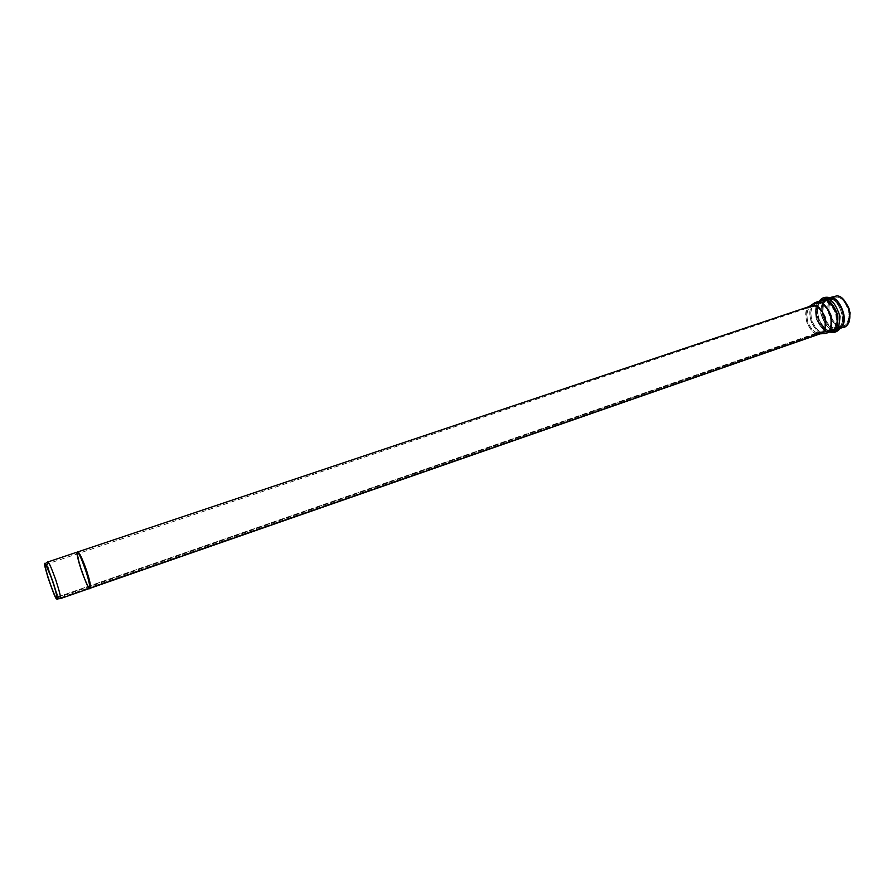 <?xml version="1.0" encoding="UTF-8"?>
<svg xmlns="http://www.w3.org/2000/svg" width="895" height="895" viewBox="0 0 895 895"><rect width="100%" height="100%" fill="white"/><g stroke="black" fill="none" stroke-linecap="round" stroke-linejoin="round"><path stroke-width="0.67" stroke-dasharray="4.47 3.36" d="M47.871 562.015C44.079 557.44 58.399 600.131 59.551 598.061L56.385 598.498L59.551 598.061L88.762 587.892L59.551 598.061L60.088 598.61L59.551 598.061C58.824 600.467 45.432 562.351 47.614 562.161M77.16 552.125C73.569 549.575 87.453 590.252 88.762 587.892L89.589 588.429M811.094 305.419C806.552 306.772 805.097 312.299 806.742 321.999C810.624 330.277 814.383 334.26 818.041 333.936L89.41 587.668C88.102 590.029 74.207 549.362 77.82 551.902L78.559 552.327C79.644 552.942 82.206 558.748 86.256 569.746C90.037 581.873 91.368 588.026 90.238 588.194L89.41 587.668L818.041 333.936L820.749 333.634M830.124 297.532L827.853 298.292L832.439 298.415L829.62 297.755C824.194 296.648 821.286 301.76 820.905 313.116C824.843 324.762 829.385 330.434 834.554 330.121L835.348 329.338C831.298 329.707 827.159 325.388 822.919 316.382C821.174 305.822 822.818 299.791 827.853 298.292L831.824 298.136L827.853 298.292C822.818 299.791 821.174 305.822 822.919 316.382C827.159 325.388 831.298 329.707 835.348 329.338L841.244 327.279C837.921 327.581 834.151 324.281 829.956 317.378C826.823 308.406 827.226 301.906 831.175 297.878M841.065 326.026C845.943 327.212 848.628 322.67 849.109 312.433C845.518 301.85 841.378 296.771 836.702 297.218C831.847 296.223 829.229 300.787 828.859 310.912C832.361 321.283 836.433 326.328 841.065 326.026C837.328 326.384 833.513 322.424 829.609 314.167C828.009 304.468 829.531 298.93 834.196 297.543L836.702 297.218C840.383 296.748 844.231 300.608 848.247 308.809C849.993 318.598 848.527 324.225 843.828 325.702L841.065 326.026L835.158 328.085L837.91 327.76C842.587 326.295 844.041 320.656 842.284 310.845C838.257 302.633 834.42 298.751 830.75 299.221L828.255 299.534C823.613 300.91 822.102 306.459 823.724 316.181C827.618 324.46 831.433 328.431 835.158 328.085L841.065 326.026M835.158 328.085C831.433 328.431 827.618 324.46 823.724 316.181C822.102 306.459 823.613 300.91 828.255 299.534L830.75 299.221C834.42 298.751 838.257 302.633 842.284 310.845C844.041 320.656 842.587 326.295 837.91 327.76L835.158 328.085L833.692 329.528C835.997 330.065 838.313 328.789 840.651 325.713C846.312 317.96 837.496 299.646 831.668 299.478L829.005 298.863C823.87 297.8 821.118 302.644 820.76 313.418C824.485 324.46 828.804 329.83 833.692 329.528L835.158 328.085M831.019 330.96L831.153 330.971C836.489 332.179 839.342 327.145 839.711 315.879C835.717 304.345 831.209 298.829 826.174 299.31L820.939 301.145C816.945 305.106 816.509 311.661 819.641 320.813C823.87 327.872 827.662 331.262 831.019 330.96L833.692 329.528C828.804 329.83 824.485 324.46 820.76 313.418C821.118 302.644 823.87 297.8 829.005 298.863L831.668 299.478C837.496 299.646 846.312 317.96 840.651 325.713C838.313 328.789 835.997 330.065 833.692 329.528L831.019 330.96C827.662 331.262 823.87 327.872 819.641 320.813C816.509 311.661 816.945 305.106 820.939 301.145L826.174 299.31C831.209 298.829 835.717 304.345 839.711 315.879C839.342 327.145 836.489 332.179 831.153 330.971L829.81 330.445C834.822 331.575 837.496 326.843 837.832 316.248C834.084 305.419 829.844 300.228 825.112 300.675L820.2 302.387C810.859 309.155 823.915 334.103 829.687 330.434L831.019 330.96M829.687 330.434C823.915 334.103 810.859 309.155 820.2 302.387L825.112 300.675C829.844 300.228 834.084 305.419 837.832 316.248C837.496 326.843 834.822 331.575 829.81 330.445L831.22 330.098C835.863 328.644 837.306 322.994 835.538 313.161C831.511 304.915 827.674 301.022 824.015 301.481L821.532 301.794C816.911 303.17 815.423 308.719 817.057 318.463C820.961 326.764 824.765 330.747 828.468 330.412L829.687 330.434M823.064 332.302L825.805 331.989C830.437 330.535 831.858 324.885 830.068 315.029C826.04 306.761 822.214 302.857 818.578 303.315L816.095 303.629C811.496 304.982 810.02 310.554 811.664 320.309C815.569 328.633 819.372 332.627 823.064 332.302L828.468 330.412C824.765 330.747 820.961 326.764 817.057 318.463C815.423 308.719 816.911 303.17 821.532 301.794L824.015 301.481C827.674 301.022 831.511 304.915 835.538 313.161C837.306 322.994 835.863 328.644 831.22 330.098L823.064 332.302C819.619 332.616 815.927 328.946 812 321.316C809.841 311.952 810.926 306.179 815.255 303.976L818.578 303.315C822.483 302.846 826.432 307.119 830.403 316.125C831.567 326.283 829.743 331.653 824.921 332.224L819.641 332.571C823.982 332.045 825.615 327.19 824.541 317.982C820.95 309.815 817.392 305.945 813.857 306.358L810.87 306.94C806.954 308.92 805.981 314.167 807.95 322.659C811.508 329.595 814.842 332.918 817.952 332.638L823.064 332.302M56.933 597.256L817.952 332.638C814.629 332.929 811.183 329.304 807.648 321.764C806.138 312.903 807.458 307.869 811.608 306.627L813.857 306.358C817.146 305.956 820.603 309.502 824.25 317.009C825.872 325.937 824.597 331.049 820.413 332.358L56.933 597.256M816.654 333.667C811.15 334.752 801.338 315.085 807.838 307.902M818.041 333.936L823.49 333.622L818.041 333.936M814.674 302.801C809.964 305.184 808.778 311.46 811.127 321.629C815.39 329.942 819.395 333.936 823.143 333.6C819.786 333.891 815.994 330.445 811.787 323.274C808.733 314.033 809.225 307.533 813.264 303.752M823.143 333.6L831.668 331.329L823.143 333.6M821.129 300.552C816.117 302.04 814.484 308.07 816.251 318.665C820.491 327.693 824.631 332.034 828.658 331.676C824.631 332.034 820.491 327.693 816.251 318.665C814.484 308.07 816.117 302.04 821.129 300.552L819.171 301.604C815.132 305.587 814.696 312.198 817.851 321.428C822.113 328.566 825.94 331.978 829.318 331.687L830.605 331.698L829.318 331.687C825.94 331.978 822.113 328.566 817.851 321.428C814.696 312.198 815.132 305.587 819.171 301.604L819.462 301.112M829.318 331.687L829.945 331.922L829.318 331.687M819.07 301.246C810.411 309.569 823.053 334.26 829.609 332.045C823.053 334.26 810.411 309.569 819.07 301.246M833.793 296.301C828.736 297.8 827.069 303.83 828.804 314.369C833.044 323.352 837.183 327.659 841.244 327.279L834.554 330.121C836.982 330.691 839.443 329.349 841.915 326.082C839.443 329.349 836.982 330.691 834.554 330.121C829.385 330.434 824.843 324.762 820.905 313.116C821.286 301.76 824.194 296.648 829.62 297.755M840.618 328.197L838.358 328.991L841.915 326.082M841.244 327.279L844.276 326.921M87.072 574.534C85.54 569.265 80.707 555.963 77.899 552.539C76.399 553.177 77.004 557.719 79.722 566.143C81.221 571.569 87.408 588.093 89.5 588.451C87.408 588.093 81.221 571.569 79.722 566.143C77.63 559.744 76.757 555.079 77.082 552.159M88.191 587.12C86.647 586.583 76.97 560.382 76.858 554.016M77.91 551.879L77.82 551.902C77.339 554.576 78.189 559.252 80.371 565.92L79.722 566.143L80.371 565.92C81.87 571.435 88.325 588.53 90.25 588.216M89.847 588.104C87.318 586.057 81.848 571.133 80.371 565.92L77.507 553.792M89.41 587.668C91.458 590.678 90.898 586.225 87.721 574.299C83.045 560.628 79.991 553.3 78.559 552.327C76.601 549.619 77.205 554.15 80.371 565.931C84.913 579.244 87.934 586.493 89.41 587.668M825.805 331.989L831.22 330.098L829.81 330.445L831.153 330.971C834.05 331.139 838.458 330.647 840.651 325.713L837.91 327.76L843.828 325.702M816.095 303.629L821.532 301.794L820.2 302.387L820.939 301.145C823.288 298.359 826.857 297.811 831.668 299.478L828.255 299.534L834.196 297.543M819.641 332.571L824.921 332.224M810.87 306.94L815.255 303.976M56.743 598.073L820.413 332.358M45.298 564.633L811.608 306.627M830.001 331.911L831.668 331.329"/><path stroke-width="1.34" d="M47.614 562.161L48.397 562.474C49.348 563.145 51.843 569.041 55.87 580.15C59.752 592.367 61.218 598.531 60.289 598.643L60.379 598.565C61.073 597.748 59.484 591.326 55.579 579.3C51.697 568.717 49.303 563.112 48.397 562.474L47.871 562.015L45.074 563.66L45.578 564.107C43.855 561.389 44.616 565.752 47.849 577.185C52.29 590.174 55.132 597.278 56.385 598.498C58.197 601.485 57.481 597.2 54.226 585.632C49.661 572.297 46.786 565.125 45.578 564.107L52.492 580.374C56.262 591.998 57.817 598.196 57.168 598.979L56.385 598.498C55.3 600.489 41.45 559.207 45.074 563.66M60.289 598.643L89.589 588.429C90.708 588.25 89.377 582.097 85.596 569.97C81.546 558.972 78.984 553.166 77.91 552.551L77.16 552.125C79.04 551.745 85.54 568.918 87.072 574.534C89.231 581.213 90.082 585.856 89.601 588.44L89.5 588.451C90.138 586.135 89.321 581.493 87.072 574.534M90.328 588.172L820.749 333.634C825.335 332.19 826.734 326.574 824.955 316.785C820.95 308.562 817.146 304.669 813.555 305.117L77.91 551.879M831.175 297.878L836.512 295.954C841.602 295.462 846.099 300.977 850.015 312.5C849.489 323.643 846.569 328.566 841.244 327.279M56.083 597.547L56.743 598.073C59.618 600.489 46.551 562.485 45.88 565.069L45.298 564.633C42.434 562.138 55.244 599.628 56.083 597.547L56.933 597.256L56.083 597.547C54.908 596.406 52.223 589.693 48.028 577.42C44.963 566.613 44.247 562.496 45.88 565.069C47.021 566.032 49.74 572.811 54.047 585.397C57.112 596.316 57.795 600.366 56.083 597.547M807.838 307.902L810.277 305.766L813.555 305.117C817.415 304.658 821.33 308.909 825.268 317.859C826.454 327.95 824.664 333.287 819.898 333.857L816.654 333.667M813.264 303.752L818.265 302.085C822.214 301.581 826.387 305.822 830.773 314.805C832.719 325.523 831.175 331.676 826.141 333.253L825.19 333.511C830.426 332.884 832.406 327.044 831.131 315.991C826.812 306.202 822.516 301.57 818.265 302.085L814.674 302.801L810.478 305.62M831.668 331.329C836.724 329.74 838.279 323.598 836.344 312.903C831.97 303.931 827.785 299.702 823.825 300.217L821.129 300.552L823.825 300.217C827.785 299.702 831.97 303.931 836.344 312.903C838.279 323.598 836.724 329.74 831.668 331.329L826.141 333.253M830.605 331.698C836.019 331.832 838.391 326.228 837.754 314.872C833.469 304.278 829.027 299.243 824.418 299.78L820.066 300.91L824.418 299.78C829.027 299.243 833.469 304.278 837.754 314.872C838.391 326.228 836.019 331.832 830.605 331.698M829.945 331.922L830.817 332.224C836.512 333.499 839.555 328.118 839.935 316.08C835.661 303.774 830.84 297.89 825.47 298.415L819.07 301.246L825.47 298.415C830.84 297.89 835.661 303.774 839.935 316.08C839.555 328.118 836.512 333.499 830.817 332.224L829.945 331.922M829.609 332.045L830.661 332.213L829.609 332.045M830.661 332.213L831.936 332.358L830.661 332.213M841.915 326.082C847.867 317.893 838.593 298.606 832.439 298.415C838.593 298.606 847.867 317.893 841.915 326.082C838.682 331.172 834.979 333.22 830.817 332.224L830.001 331.911M841.591 326.686C849.59 319.012 837.988 296.156 831.824 298.136C837.988 296.156 849.59 319.012 841.591 326.686M829.62 297.755L832.439 298.415C826.767 296.379 822.594 297.028 819.909 300.362L819.462 301.112M840.618 328.197L844.276 326.921C849.377 325.321 850.977 319.191 849.075 308.54C844.69 299.624 840.506 295.428 836.512 295.954L830.124 297.532M76.858 554.016C76.813 552.047 77.16 551.566 77.91 552.551C79.331 553.524 82.385 560.852 87.061 574.534C90.238 586.449 90.798 590.901 88.762 587.892L88.191 587.12M77.082 552.159L77.809 551.891C79.7 551.533 86.211 568.694 87.732 574.31C90.238 582.063 90.943 586.661 89.847 588.104M89.601 588.44L90.25 588.216C90.731 585.621 89.892 580.989 87.732 574.31C86.166 568.269 78.615 549.027 77.563 552.226L77.507 553.792M47.748 562.015L77.16 552.125M57.168 598.979L60.379 598.565M820.144 333.846L825.19 333.511M815.58 302.42L821.129 300.552"/></g></svg>
